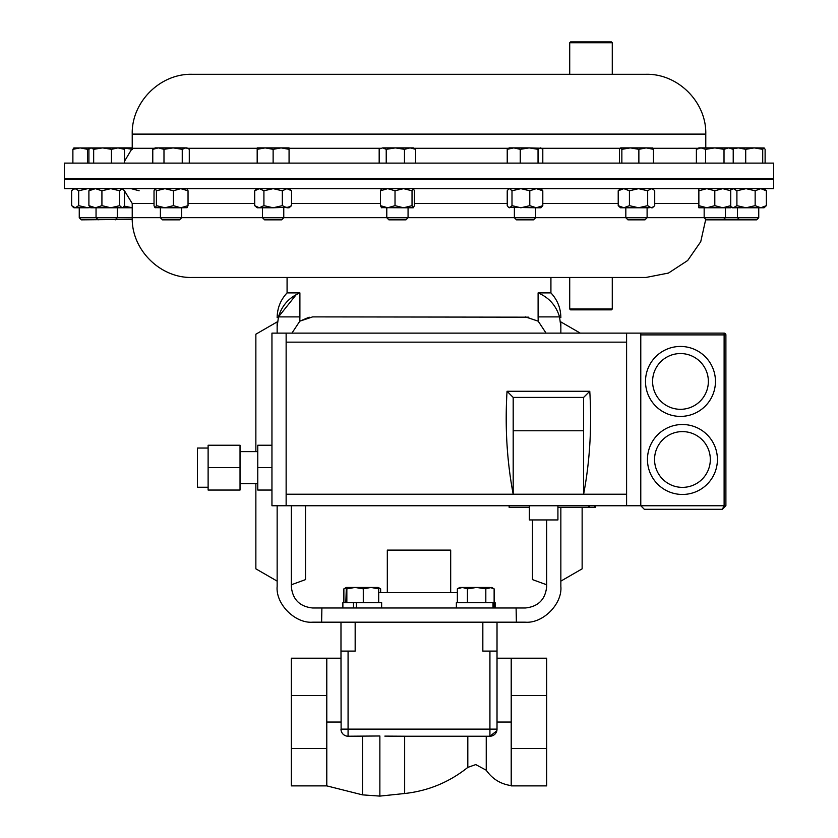 <?xml version="1.0" encoding="UTF-8"?>
<svg xmlns="http://www.w3.org/2000/svg" width="838" height="838" viewBox="0 0 838 838"><rect width="100%" height="100%" fill="white"/><g stroke="black" fill="none" stroke-linecap="round" stroke-linejoin="round"><path stroke-width="1.26" d="M346.712 736.089L348.074 736.225A7.092 7.092 0 0 1 340.982 729.133L489.926 729.133L489.926 651.105L497.018 651.105L497.018 729.133A7.092 7.092 0 0 1 489.926 736.225L496.829 730.788M467.814 736.225L467.814 767.399C449.273 782.21 428.218 790.915 404.649 793.513L404.649 736.225L384.841 736.11M404.649 793.513L379.865 796.1L379.865 735.984L348.074 736.225L348.074 651.105L340.982 651.105L341.118 730.516M340.982 658.197L326.789 658.197L326.789 722.042L340.982 722.042M326.789 748.481L326.789 785.876L291.331 785.876L291.331 748.481L326.789 748.481L326.789 722.042M326.789 658.197L291.331 658.197L291.331 748.481M326.789 695.592L291.331 695.592M511.211 748.481L511.211 785.876L546.669 785.876L546.669 695.592L511.211 695.592L511.211 748.481L546.669 748.481M511.211 695.592L511.211 658.197L546.669 658.197L546.669 695.592M497.018 729.133L489.926 729.133L489.926 736.225L396.447 736.225M582.138 507.325L582.138 568.834L560.852 581.122L560.852 507.325L560.852 586.422C562.455 604.104 542.794 623.765 525.112 622.173L312.888 622.173C295.206 623.765 275.545 604.104 277.148 586.422L277.148 505.754L277.148 581.122L255.862 568.834L255.862 483.652M546.669 519.948L546.669 586.705C545.318 599.537 538.226 606.628 525.395 607.979L312.605 607.979C299.774 606.628 292.682 599.537 291.331 586.705L291.331 505.754M378.692 592.665L457.359 592.665M516.386 622.173L516.103 607.979M580.263 333.126L560.852 321.918L560.852 333.126L560.852 326.631L559.522 316.89L538.101 316.89L538.195 321.174L546.062 333.126M569.714 309.013L612.274 309.013L611.415 309.861L570.563 309.861L569.714 309.013L569.714 277.462L419 277.462M528.799 317.173L312.605 316.89L299.805 321.174L309.191 317.173M525.395 316.89L538.195 321.174M550.922 277.462L550.922 292.891L538.101 292.891L538.101 316.89M296.359 294.526L299.899 292.891C289.037 297.521 281.893 305.524 278.478 316.89L299.899 316.89L299.899 292.891L287.078 292.891L287.078 277.462L204.074 277.462L645.972 277.462L612.274 277.462L612.274 309.013M160.393 217.65L132.226 217.65C131.398 249.609 160.068 278.279 192.028 277.462L204.074 277.462M569.714 277.462L570.846 277.462M64.358 188.655L773.642 188.655L773.642 179.039L64.358 179.039L64.358 188.655M560.852 326.631C560.852 315.716 560.852 315.716 560.852 326.631M299.899 316.89L299.805 321.174L291.938 333.126M278.478 316.89L277.148 326.631L278.478 316.89L296.275 294.578M321.897 607.979L321.614 622.173M255.862 451.63L255.862 334.205L277.148 321.918L277.148 333.126L277.148 326.631C277.148 315.716 277.148 315.716 277.148 326.631M291.331 584.777L305.514 579.613L305.514 505.754M559.522 316.89C556.139 305.566 549.005 297.563 538.101 292.891M546.669 584.777L532.486 579.613L532.486 519.948M595.64 505.754L595.64 507.325L588.569 507.325L588.569 505.754M725.897 334.896A1.77 1.77 0 0 0 724.116 333.126L271.952 333.126L271.952 505.754L640.777 505.754L644.328 509.305L722.346 509.305L725.897 505.754L725.897 334.896L640.777 334.896M557.919 505.754L557.919 519.948L529.375 519.948L529.375 505.754M682.436 424.51A34.976 34.976 0 0 0 647.46 459.486A34.976 34.976 0 0 0 682.436 494.462A34.976 34.976 0 0 1 647.46 459.486A34.976 34.976 0 0 1 682.436 424.51A34.976 34.976 0 0 1 717.412 459.486A34.976 34.976 0 0 1 682.436 494.462M680.477 346.45A34.976 34.976 0 0 0 645.501 381.426A34.976 34.976 0 0 0 680.477 416.402A34.976 34.976 0 0 1 645.501 381.426A34.976 34.976 0 0 1 680.477 346.45A34.976 34.976 0 0 1 715.453 381.426A34.976 34.976 0 0 1 680.477 416.402M640.777 333.126L640.777 505.754L644.328 509.305M722.346 509.305L725.897 505.754L724.116 505.754L722.346 509.305M626.594 333.126L626.594 342.145L286.135 342.145L286.135 333.126M286.135 505.754L286.135 342.145M286.135 494.231L583.615 494.231C589.889 461.068 591.932 426.741 589.774 391.262L507.042 391.262L513.191 397.422L513.191 430.784L583.615 430.784L583.615 494.231L626.594 494.231L626.594 342.145M513.191 430.784L513.191 494.231C506.927 461.068 504.874 426.741 507.042 391.262M626.594 505.754L626.594 494.231M589.774 391.262L583.615 397.422L583.615 430.784M583.615 397.422L513.191 397.422M271.952 445.24L257.769 445.24L257.769 490.052L271.952 490.052M240.035 483.652L257.769 483.652M240.035 451.63L257.769 451.63M257.769 467.646L271.952 467.646M240.035 467.646L240.035 445.24L208.117 445.24L208.117 467.646L240.035 467.646L240.035 490.052L208.117 490.052L208.117 467.646M208.117 487.255L197.475 487.255L197.475 448.037L208.117 448.037M509.137 505.754L509.137 507.325L529.375 507.325M557.919 507.325L588.569 507.325M340.982 622.173L340.982 651.105M497.018 622.173L497.018 651.105M489.926 651.105L482.835 651.105L482.835 622.173M355.165 622.173L355.165 651.105L348.074 651.105M511.211 722.042L497.018 722.042M459.769 587.459L457.359 588.863L462.398 587.448L459.8 587.448M378.409 587.773L380.641 588.863L380.641 592.665M345.822 602.648L346.335 587.448L343.873 588.863L346.042 587.93M343.873 602.648L343.873 588.863M353.479 607.979L353.479 602.648L342.878 602.648L342.878 607.979M381.636 607.979L381.636 602.648L353.479 602.648M356.286 607.979L356.286 602.648M378.692 588.863L378.2 587.448L355.061 587.448L363.283 588.863L370.983 587.448L378.692 588.863L378.692 602.648M346.335 587.448L355.061 587.448L346.848 588.863L346.293 587.459M346.848 602.648L346.848 588.863M363.283 602.648L363.283 588.863M493.016 607.979L493.016 602.648L456.364 602.648L456.364 607.979M495.122 602.648L495.122 607.979L495.122 602.648L494.179 602.648L494.179 607.979M493.016 602.648L494.179 602.648M476.623 587.448L462.398 587.448L467.436 588.863L476.623 587.448L489.968 587.448L494.127 588.863L491.686 587.448L485.82 588.863L476.623 587.448M457.359 602.648L457.359 588.863M467.436 602.648L467.436 588.863M485.82 602.648L485.82 588.863M494.127 602.648L494.127 588.863M387.313 592.665L387.313 550.105L450.687 550.105L450.687 592.665M569.714 42.748L570.563 41.9L611.415 41.9L612.274 42.748L569.714 42.748L569.714 74.299L192.028 74.299L645.972 74.299C677.932 73.472 706.602 102.152 705.774 134.111L132.226 134.111C131.398 102.152 160.068 73.472 192.028 74.299M64.358 178.567L773.642 178.567L773.642 163.106L64.358 163.106L64.358 178.567M723.33 219.849L725.446 217.733L704.161 217.733L706.277 219.849L756.641 219.849L758.746 217.733L758.746 207.782M132.247 219.326L81.359 219.849L79.254 217.733L132.226 217.733M535.66 217.733L533.544 219.849L516.491 219.849L514.375 217.733L535.66 217.733L535.66 207.782M647.104 217.733L644.988 219.849L627.934 219.849L625.829 217.733L647.104 217.733L647.104 207.782M181.668 217.733L179.552 219.849L162.509 219.849L160.393 217.733L181.668 217.733L181.668 207.782M173.435 190.781L164.929 188.655L156.423 190.781L156.423 205.656L164.929 207.782L180.736 207.782L173.435 205.656L173.435 190.781L180.736 188.655L188.037 190.781L186.843 188.655M725.446 207.782L725.446 217.733L758.746 217.733M408.064 217.733L405.959 219.849L388.905 219.849L386.789 217.733L408.064 217.733L408.064 207.782M413.239 207.782L412.034 205.656L403.528 207.782L413.239 207.782L414.443 205.656L414.443 190.781L413.239 188.655L412.034 190.781L403.528 188.655L395.023 190.781L395.023 205.656L403.528 207.782L381.342 207.656M283.768 217.733L281.652 219.849L264.599 219.849L262.483 217.733L283.768 217.733L283.768 207.782M262.483 217.733L262.483 207.782M700.997 147.897L698.861 147.897L696.388 149.321L700.997 147.897L705.596 149.321L714.804 147.897L700.997 147.897M724.011 163.106L724.011 149.321L714.804 147.897L728.61 147.897L733.219 149.321L733.219 163.106M732.433 148.871L738.404 147.897L745.705 149.321L754.21 147.897L728.61 147.897L724.011 149.321M696.388 163.106L696.388 149.321M705.596 163.106L705.596 149.321M289.068 147.897L265.154 147.897L273.125 149.321L281.097 147.897L289.068 149.321L289.068 147.897M257.182 147.897L265.154 147.897L257.182 149.321L257.182 147.897M289.068 163.106L289.068 149.321M257.182 163.106L257.182 149.321M273.125 163.106L273.125 149.321M132.226 147.897L123.196 147.897L132.404 149.321M413.375 147.897L395.347 147.897L404.471 149.321L410.075 147.897L415.679 149.321L413.375 147.897M382.694 147.897L380.169 148.651L382.694 147.897L395.347 147.897L386.224 149.321L382.694 147.897M379.174 163.106L379.174 149.321L380.169 148.651M415.679 163.106L415.679 149.321M386.224 163.106L386.224 149.321M404.471 163.106L404.471 149.321M88.901 163.106L88.901 149.321L90.179 148.221L91.29 147.897L93.667 149.321L102.561 147.897L111.454 149.321L117.959 147.897L124.474 149.321L122.631 147.897L73.807 147.97M74.079 147.897L72.885 149.321L80.186 147.897L87.487 149.321L89.457 148.766M87.487 163.106L87.487 149.321M72.885 163.106L72.885 149.321M762.716 163.106L762.716 149.321L754.21 147.897L764.193 147.97L765.115 149.321L765.115 163.106M762.716 149.321L763.921 147.897M732.161 147.897L731.605 148.389M745.705 163.106L745.705 149.321M188.288 148.651L186.979 147.897L158.382 147.897L163.986 149.321L173.11 147.897L182.244 149.321L185.764 147.897L188.288 148.651L189.283 149.321L189.283 163.106M155.082 147.897L158.382 147.897L152.778 149.321L155.082 147.897M182.244 163.106L182.244 149.321M152.778 163.106L152.778 149.321M163.986 163.106L163.986 149.321M620.654 147.897L621.859 149.321L630.365 147.897L620.654 147.897L619.45 149.321L619.45 163.106M638.87 163.106L638.87 149.321L630.365 147.897L646.171 147.897L653.472 149.321L652.268 147.897M652.551 147.97L646.171 147.897L638.87 149.321M621.859 163.106L621.859 149.321M653.472 163.106L653.472 149.321M541.526 148.221L529.145 147.897L538.038 149.321L540.416 147.897L542.804 149.321L542.804 163.106M513.746 147.897L509.075 147.897L507.231 149.321L513.746 147.897L529.145 147.897L520.251 149.321L513.746 147.897M507.231 163.106L507.231 149.321M520.251 163.106L520.251 149.321M538.038 163.106L538.038 149.321M111.454 163.106L111.454 149.321M124.474 163.106L124.474 149.321M93.667 163.106L93.667 149.321M742.583 147.897L738.404 147.897M730.746 188.655L730.746 207.782L698.861 207.782L698.861 188.655M730.746 190.781L722.775 188.655L714.804 190.781L706.832 188.655L698.861 190.781M730.746 205.656L722.775 207.782L714.804 205.656L714.804 190.781M714.804 205.656L706.832 207.782L698.861 205.656M291.54 205.656L286.931 207.782L289.068 207.782L291.54 205.656L291.54 190.781L286.931 188.655L282.333 190.781L273.125 188.655L263.918 190.781L263.918 205.656L273.125 207.782L289.288 207.196M286.931 207.782L282.333 205.656L273.125 207.782L257.182 207.782L254.71 205.656L254.71 190.781L259.319 188.655L263.918 190.781M286.931 188.655L289.288 189.241M282.333 205.656L282.333 190.781M263.918 205.656L259.319 207.782L254.71 205.656M132.226 207.782L110.815 207.782L101.922 205.656L101.922 190.781L110.815 188.655L119.708 190.781L122.086 188.655L124.474 190.781L124.474 205.656L123.196 207.29L122.086 207.782L119.708 205.656L119.708 190.781M139.139 190.781L131.168 188.655M132.226 207.74L124.181 206.117M412.034 205.656L412.034 190.781M395.023 190.781L387.722 188.655L380.421 190.781L381.625 188.655M395.023 205.656L387.722 207.782L380.421 205.656L380.421 190.781M380.421 205.656L381.625 207.782M73.943 188.655L71.639 190.781L71.639 205.656L75.158 207.782L87.812 207.782L78.678 205.656L78.678 190.781L87.812 188.655L90.514 188.854M77.243 207.782L73.943 207.782L72.634 206.64M90.514 207.583L87.812 207.782M72.634 189.786L75.158 188.655L78.678 190.781M75.158 207.782L78.678 205.656M764.057 188.655L766.361 190.781L766.361 205.656L764.057 207.782L732.161 207.782L730.746 206.557M766.361 205.656L760.757 207.782L755.153 205.656L746.03 207.782L736.906 205.656L733.376 207.782L735.46 207.782M766.361 190.781L760.757 188.655L755.153 190.781L746.03 188.655L736.906 190.781L733.376 188.655L730.746 189.88M755.153 205.656L755.153 190.781M736.906 205.656L736.906 190.781M733.376 207.782L730.851 206.64M173.435 205.656L164.929 207.782L154.946 207.656L154.024 205.656L154.024 190.781L155.082 188.655M187.115 207.656L180.736 207.782L188.037 205.656L188.037 190.781M186.843 207.782L188.037 205.656M156.423 190.781L155.219 188.655M156.423 205.656L155.219 207.782M647.669 190.781L647.669 205.656L651.189 207.782L652.404 207.782L654.719 205.656L654.719 190.781L653.724 189.786L651.189 188.655L647.669 190.781L638.546 188.655L629.422 190.781L623.818 188.655L618.214 190.781L620.518 188.655M647.669 205.656L638.546 207.782L649.115 207.782M629.422 190.781L629.422 205.656L638.546 207.782L620.518 207.782L618.214 205.656L618.214 190.781M651.189 207.782L653.724 206.64M629.422 205.656L623.818 207.782L618.214 205.656M542.804 190.781L536.289 188.655L529.784 190.781L529.784 205.656L536.289 207.782L540.96 207.782L542.804 205.656L542.804 190.781L540.96 188.655M542.804 205.656L536.289 207.782L508.509 207.29L507.231 205.656L507.231 190.781L508.509 189.137L509.619 188.655L511.997 190.781L520.89 188.655L529.784 190.781M529.784 205.656L520.89 207.782L511.997 205.656L511.997 190.781M511.997 205.656L509.619 207.782L508.509 207.29M101.922 190.781L95.417 188.655L88.901 190.781L88.901 205.656L95.417 207.782L110.815 207.782L119.708 205.656M101.922 205.656L95.417 207.782L90.745 207.782L88.901 205.656M88.901 190.781L90.745 188.655M731.7 189.053L730.746 189.283M731.7 207.384L730.746 207.154M511.211 785.604C500.642 784.106 492.325 778.973 486.239 770.206L486.239 736.225M326.789 785.876L362.498 794.864L362.498 736.204M132.226 217.65L132.226 203.466L154.024 203.466M181.668 217.65L262.483 217.65M283.768 217.65L386.789 217.65M408.064 217.65L514.375 217.65M535.66 217.65L625.829 217.65M647.104 217.65L704.161 217.65M188.037 203.466L254.71 203.466M291.54 203.466L380.421 203.466M414.443 203.466L507.231 203.466M542.804 203.466L618.214 203.466M654.719 203.466L698.861 203.466M594.938 505.754L594.938 507.325M589.282 505.754L589.282 507.325M640.777 505.754L724.116 505.754L724.116 333.126M682.436 431.601A27.884 27.884 0 0 0 654.551 459.486A27.884 27.884 0 0 0 682.436 487.37A27.884 27.884 0 0 0 710.32 459.486A27.884 27.884 0 0 0 682.436 431.601M680.477 353.552A27.884 27.884 0 0 0 652.593 381.426A27.884 27.884 0 0 0 680.477 409.311A27.884 27.884 0 0 0 708.361 381.426A27.884 27.884 0 0 0 680.477 353.552M257.182 148.295L187.66 148.295M154.402 148.295L132.226 148.295L124.474 161.315M698.169 148.295L652.886 148.295M620.036 148.295L541.641 148.295M508.394 148.295L414.066 148.295M380.798 148.295L289.068 148.295M467.814 767.399L475.743 764.591L486.239 770.206M362.498 794.864L379.865 796.1M705.753 219.326L700.736 241.69L687.663 260.524L668.473 273.062L645.972 277.462M119.216 178.567L117.33 178.578M96.045 178.766L64.358 179.039M725.446 178.62L737.471 178.724M758.746 178.567L773.642 179.039M132.226 203.466L124.15 190.278M287.078 292.891C280.583 299.857 277.273 308.101 277.148 317.623M550.922 292.891C557.417 299.857 560.727 308.101 560.852 317.623M511.211 658.197L497.018 658.197M378.231 587.459L380.127 588.548M612.274 42.748L612.274 74.299M98.161 219.849L96.045 217.733L96.045 207.782M160.393 217.733L160.393 207.782M79.254 217.733L79.254 207.782M705.774 134.111L705.774 147.897M132.226 134.111L132.226 148.295M730.746 147.897L733.219 149.321M90.745 147.897L90.179 148.221M704.161 217.733L704.161 207.782M257.182 188.655L254.71 190.781M289.068 188.655L291.54 190.781M386.789 217.733L386.789 207.782M732.161 188.655L730.851 189.786M739.587 219.849L737.471 217.733L737.471 207.782M652.404 188.655L653.724 189.786M625.829 217.733L625.829 207.782M509.075 188.655L508.509 189.137M514.375 217.733L514.375 207.782M122.631 207.782L123.196 207.29M122.631 188.655L123.196 189.137M115.215 219.849L117.33 217.733L117.33 207.782"/></g></svg>
